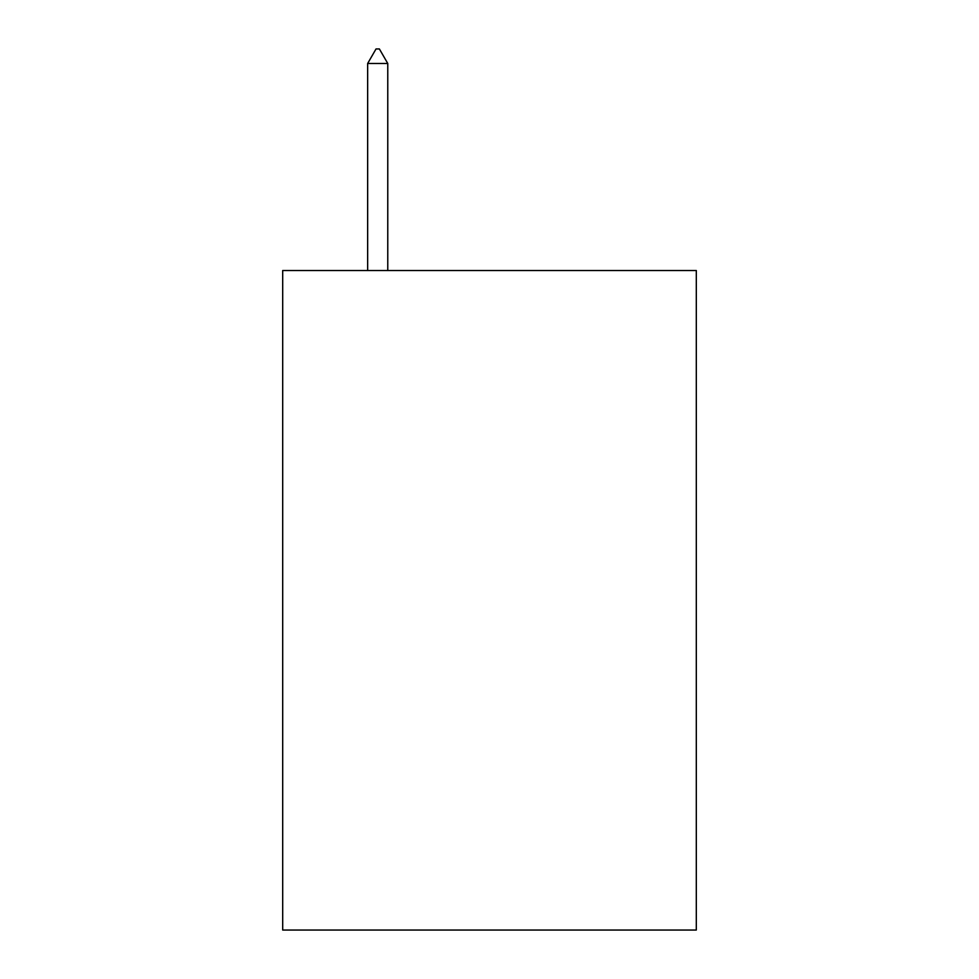 <?xml version="1.0" encoding="UTF-8"?>
<svg xmlns="http://www.w3.org/2000/svg" width="979" height="979" viewBox="0 0 979 979"><rect width="100%" height="100%" fill="white"/><g stroke="black" fill="none" stroke-linecap="round" stroke-linejoin="round"><path stroke-width="1.47" d="M696.302 270.51L696.302 930.05L282.698 930.05L282.698 270.51L696.302 270.51M387.77 63.488L379.387 48.95L376.034 48.95L367.651 63.488L387.77 63.488L387.77 270.51M367.651 63.488L367.651 270.51"/></g></svg>
